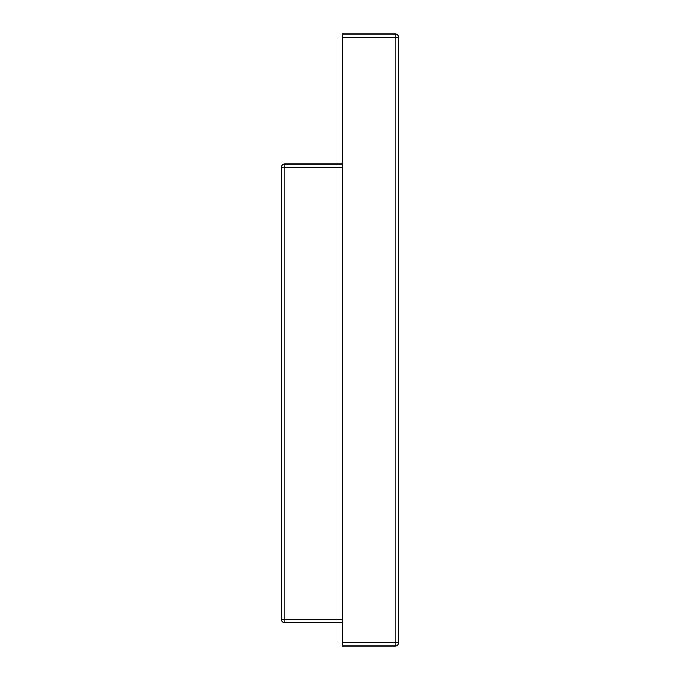 <?xml version="1.0" encoding="UTF-8"?>
<svg xmlns="http://www.w3.org/2000/svg" width="680" height="680" viewBox="0 0 680 680"><rect width="100%" height="100%" fill="white"/><g stroke="black" fill="none" stroke-linecap="round" stroke-linejoin="round"><path stroke-width="1.02" d="M342.312 37.561L342.312 34L395.216 34L395.216 646A3.562 3.562 0 0 0 398.777 642.438L398.777 37.561A3.562 3.562 0 0 0 395.216 34A3.562 3.562 0 0 1 398.777 37.561L342.312 37.561L342.312 646L395.216 646A3.562 3.562 0 0 0 398.777 642.438L342.312 642.438M284.784 164.024L284.784 622.667A3.562 3.562 0 0 1 281.223 619.106L281.223 167.586A3.562 3.562 0 0 1 284.784 164.024L342.312 164.024M342.312 619.106L281.223 619.106A3.562 3.562 0 0 0 284.784 622.667L342.312 622.667M281.223 167.586L342.312 167.586"/></g></svg>
